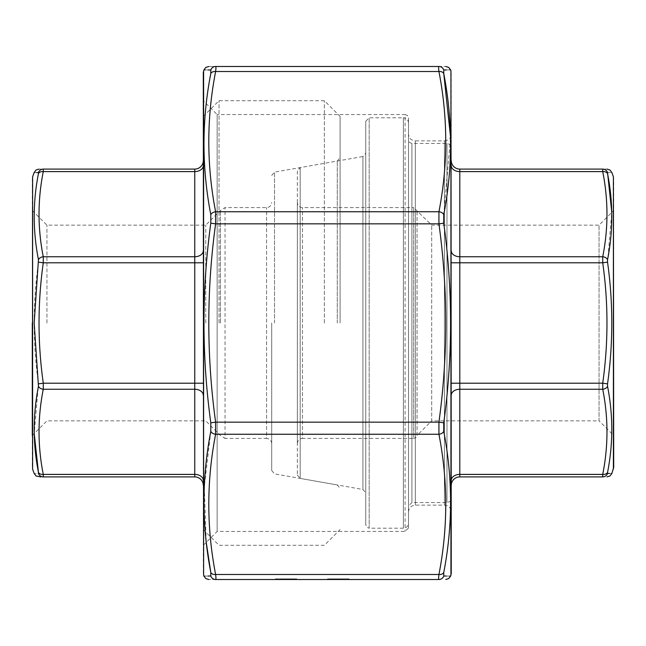 <?xml version="1.0" encoding="UTF-8"?>
<svg xmlns="http://www.w3.org/2000/svg" width="646" height="646" viewBox="0 0 646 646"><rect width="100%" height="100%" fill="white"/><g stroke="black" fill="none" stroke-linecap="round" stroke-linejoin="round"><path stroke-width="0.48" stroke-dasharray="3.23 2.42" d="M271.7 323L271.7 470.522L271.7 323M220.399 323L220.399 210.507L220.399 323M205.759 323L205.759 225.147L205.759 323M46.94 323L46.94 225.147L46.94 323M271.7 443.552C271.368 440.41 269.657 438.699 266.572 438.424L266.572 207.576L266.572 438.424L225.034 438.424L225.034 207.576L225.034 438.424L220.399 435.493L205.759 420.853L46.94 420.853L32.3 435.493L32.3 210.507L32.3 467.446M32.3 178.554L32.3 323M203.296 262.793L203.296 485.453L203.296 160.547L203.296 262.793L194.753 262.793L194.753 383.207L43.274 383.207C37.621 343.066 37.621 302.934 43.274 262.793L43.274 256.745C37.621 228.369 37.621 199.985 43.274 171.602L43.274 169.099C37.621 169.099 37.621 169.099 43.274 169.099L194.753 169.099L194.753 256.745L43.274 256.745A5.128 3.593 169.1 0 0 38.453 259.692L38.453 262.139C32.801 302.772 32.801 343.349 38.453 383.861L34.222 433.571M203.296 323L203.296 116.433L203.296 323M219.034 323L219.034 100.703L219.034 323M324.365 323L324.365 100.703L324.365 323M340.103 323L340.103 116.433L340.103 323M38.453 386.308A5.128 3.593 10.9 0 0 43.274 389.255L194.753 389.255L194.753 474.398L43.274 474.398C37.621 446.015 37.621 417.631 43.274 389.255L43.274 383.207L38.453 383.861M40.585 476.901L43.274 476.901A5.128 5.079 90 0 1 38.453 473.397C32.801 473.566 32.801 473.566 38.453 473.397M34.763 172.498L36.636 172.555M203.296 165.562A8.551 6.048 180 0 1 194.753 171.602L43.274 171.602A5.128 3.593 -169.1 0 0 38.453 173.613C32.801 202.23 32.801 230.929 38.453 259.692M203.296 160.547A8.551 8.551 0 0 1 194.753 169.099M38.453 172.603A5.128 5.079 90 0 1 43.274 169.099M38.453 262.139L43.274 262.793L194.753 262.793L194.753 256.745A8.551 6.048 180 0 0 203.296 250.705M43.274 474.398A5.128 3.593 -10.9 0 1 38.453 472.387M451.247 501.046L451.247 144.954L451.247 501.046L446.975 502.548L411.922 502.548L411.922 143.452L411.922 502.548L408.498 505.971L408.498 140.029L408.498 505.971M451.247 262.793L451.247 485.453L451.247 160.547L451.247 262.793L602.726 262.793C608.379 302.934 608.379 343.066 602.726 383.207L602.726 389.255C608.379 417.631 608.379 446.015 602.726 474.398L459.799 474.398L459.799 389.255L602.726 389.255A5.128 3.593 -10.9 0 0 607.547 386.308L607.547 383.861C613.199 343.228 613.199 302.651 607.547 262.139L611.778 212.429M613.7 467.446L613.7 178.554M613.7 435.493L613.7 210.507L613.7 435.493L599.06 420.853L599.06 225.147L599.06 420.853L431.69 420.853L431.69 225.147L431.69 420.853L417.05 435.493L417.05 210.507L417.05 435.493L415.887 437.608L413.666 438.424L413.666 207.576L302.481 207.576C299.364 207.269 297.653 205.557 297.354 202.448L297.354 443.552L297.354 202.448M607.547 172.603C613.199 172.434 613.199 172.434 607.547 172.603A5.128 5.079 90 0 0 602.726 169.099C608.379 169.099 608.379 169.099 602.726 169.099L602.726 171.602C608.379 199.985 608.379 228.369 602.726 256.745L602.726 262.793L607.547 262.139M451.247 485.453A8.551 8.551 0 0 1 459.799 476.901L602.726 476.901A5.128 5.079 90 0 0 607.547 473.397M297.354 170.956L297.354 475.044L297.354 170.956L300.18 167.589L362.923 156.526L362.923 489.474L362.923 156.526L365.749 153.159L365.749 492.841L365.749 153.159M408.498 523.066L408.498 122.934L408.498 523.066C408.199 526.183 406.487 527.895 403.37 528.202L369.173 528.202L369.173 117.798L369.173 528.202L366.775 527.217L365.749 524.778L365.749 121.222L365.749 524.778M297.354 443.552C297.685 440.41 299.389 438.699 302.481 438.424L302.481 207.576L302.481 438.424L413.666 438.424L413.666 207.576L431.69 225.147L599.06 225.147L613.7 210.507M365.749 121.222L369.173 117.798L403.37 117.798L403.37 528.202L403.37 117.798C406.487 118.105 408.199 119.817 408.498 122.934M611.237 473.502L609.364 473.445M602.726 474.398A5.128 3.593 10.9 0 0 607.547 472.387C613.199 443.77 613.199 415.071 607.547 386.308M607.547 383.861L602.726 383.207L459.799 383.207L459.799 171.602L602.726 171.602A5.128 3.593 -10.9 0 1 607.547 173.613M607.547 259.692A5.128 3.593 10.9 0 0 602.726 256.745L459.799 256.745A8.551 6.048 0 0 1 451.247 250.705M327.538 579.502L327.538 578.881L327.538 579.502L327.538 578.881L349.106 578.881L327.538 578.881L341.742 578.881L341.742 579.502L339.643 579.502L343.85 579.502L327.538 579.502L341.742 579.502L332.835 579.502L341.742 579.502L341.742 578.881L339.643 578.881L339.643 579.502L339.643 578.881L341.742 578.881L341.742 579.502L341.742 578.881L339.643 578.881L339.643 579.502L339.643 578.881L341.742 578.881L341.742 579.502L341.742 578.881L341.742 579.502L341.742 578.881L343.85 578.881L343.85 579.502L348.582 579.502L328.063 579.502L348.582 579.502L328.063 579.502L348.582 579.502L343.85 579.502L343.85 578.881L327.538 578.881L327.538 579.502L349.106 579.502L327.538 579.502L349.106 579.502L349.106 578.881L327.538 579.502L347.007 579.502L329.646 579.502L347.007 579.502L338.326 579.502L338.334 578.881L327.538 578.881L349.106 578.881L349.106 579.502M289.392 579.502L281.236 579.502L289.392 579.502L289.392 578.881L289.392 579.502M344.237 578.881L328.063 578.881L348.582 578.881L328.063 578.881L348.582 578.881L343.85 578.881L348.582 578.881L348.582 579.502L328.063 579.502L348.582 579.502L328.063 579.502L348.582 579.502L328.063 579.502L348.582 579.502L328.063 579.502L328.063 578.881L328.063 579.502L328.063 578.881L348.582 578.881L348.582 579.502L348.582 578.881L328.063 578.881L328.063 579.502L328.063 578.881L348.582 578.881L348.582 579.502L348.582 578.881L328.063 578.881L328.063 579.502L328.063 578.881L348.582 578.881L348.582 579.502L348.582 578.881L328.063 578.881L328.063 579.502L328.063 578.881L344.237 578.881L344.237 579.502M284.329 578.881L296.498 578.881L296.498 579.502L281.236 579.502L296.498 579.502L283.077 579.502L296.498 579.502L296.498 578.881L275.446 578.881L275.446 579.502L296.756 579.502L275.446 579.502L275.446 578.881L284.329 578.881L284.329 579.502M210.798 576.006A5.128 5.087 -90 0 0 215.619 579.502C206.534 579.502 206.534 579.502 215.619 579.502C216.047 579.43 216.047 577.766 215.619 574.488C206.534 527.75 206.534 481.004 215.619 434.257L215.619 422.161C206.534 356.051 206.534 289.949 215.619 223.839L215.619 211.743C206.534 164.996 206.534 118.25 215.619 71.512C216.047 68.242 216.047 66.57 215.619 66.498C206.534 66.498 206.534 66.498 215.619 66.498A5.128 5.087 -90 0 0 210.798 69.994M451.247 573.462L451.247 72.538M451.247 134.045L451.247 511.955L451.247 134.045C450.843 138.204 448.566 140.481 444.408 140.885L444.408 505.115L444.408 140.885L415.338 140.885L415.338 505.115L415.338 140.885C411.187 140.481 408.902 138.204 408.498 134.045L408.498 511.955L408.498 134.045M203.296 72.538L203.296 573.462M203.296 100.703L203.296 545.297L203.296 100.703L217.153 114.552L217.153 531.448L217.153 114.552L405.082 114.552L405.082 531.448L405.082 114.552L407.481 115.537L408.498 117.968L408.498 528.032L408.498 117.968M443.754 69.994A5.128 5.087 90 0 0 438.933 66.498C448.017 66.498 448.017 66.498 438.933 66.498L215.619 66.498M438.933 66.498C438.505 66.57 438.505 68.234 438.933 71.512C448.017 118.25 448.017 164.996 438.933 211.743L438.933 223.839C448.017 289.949 448.017 356.051 438.933 422.161L438.933 434.257C448.017 481.004 448.017 527.75 438.933 574.488C438.505 577.758 438.505 579.43 438.933 579.502A5.128 5.087 90 0 0 443.754 576.006M205.032 69.897L208.174 69.954M443.754 73.523A5.128 3.593 -10.7 0 0 438.933 71.512L215.619 71.512A5.128 3.593 10.7 0 0 210.798 73.523C201.714 120.568 201.714 167.613 210.798 214.674L210.798 223.193C201.714 289.876 201.714 356.414 210.798 422.807L210.798 431.326L204.273 486.914L206.252 542.349M208.125 576.046L204.855 576.111M449.511 576.103L446.378 576.046M210.798 572.477A5.128 3.593 169.3 0 0 215.619 574.488L438.933 574.488A5.128 3.593 10.7 0 0 443.754 572.477C452.838 525.432 452.838 478.387 443.754 431.326L443.754 422.807C452.838 356.124 452.838 289.586 443.754 223.193L443.754 214.674L450.545 137.081M446.426 69.954L449.697 69.889M408.498 511.955C408.902 507.796 411.187 505.519 415.338 505.115L444.408 505.115C448.526 505.479 450.803 507.764 451.247 511.955M408.498 528.032L405.082 531.448L217.153 531.448L203.296 545.297M443.754 214.674A5.128 3.593 10.7 0 0 438.933 211.743L215.619 211.743A5.128 3.593 -10.7 0 0 210.798 214.674M210.798 223.193L215.619 223.839L438.933 223.839L443.754 223.193M210.798 422.807L215.619 422.161L438.933 422.161L443.754 422.807M210.798 431.326A5.128 3.593 -169.3 0 0 215.619 434.257L438.933 434.257A5.128 3.593 -10.7 0 0 443.754 431.326M284.749 578.881L296.756 578.881L281.236 578.881L281.236 579.502L281.236 578.881L283.707 578.881L283.723 579.502L283.707 578.881L281.236 578.881L281.236 579.502L281.236 578.881L284.749 578.881L284.749 579.502M296.498 578.881L296.498 579.502L296.498 578.881M286.033 578.881L286.033 579.502M283.077 578.881L283.077 579.502L287.551 579.502L283.077 579.502L283.077 578.881L283.077 579.502L283.077 578.881L287.551 578.881L283.077 578.881M287.05 578.881L287.05 579.502M329.646 578.881L329.646 579.502L329.646 578.881L338.326 578.881L338.326 579.502L338.334 578.881L338.334 579.502L338.326 578.881L329.646 578.881M343.486 578.881L343.486 579.502L343.486 578.881L338.326 578.881L347.007 578.881L347.007 579.502L347.007 578.881L343.486 578.881M343.85 578.881L343.85 579.502L343.85 578.881M335.88 578.881L348.582 578.881L338.682 578.881L348.582 578.881L348.582 579.502L348.582 578.881L348.582 579.502L348.582 578.881L328.063 578.881L328.063 579.502L328.063 578.881L328.063 579.502L328.063 578.881L335.88 578.881L335.88 579.502M332.835 578.881L341.742 578.881L332.835 578.881L332.835 579.502M289.037 578.881L281.236 578.881L296.756 578.881L289.037 578.881L289.037 579.502M296.756 578.881L296.756 579.502M294.915 578.881L294.915 579.502M285.71 578.881L285.71 579.502M288.956 578.881L288.956 579.502M292.283 578.881L292.283 579.502M293.3 578.881L293.3 579.502M289.117 578.881L289.117 579.502M291.758 578.881L291.758 579.502M292.622 578.881L292.622 579.502M284.03 578.881L284.03 579.502M284.192 578.881L284.192 579.502M287.551 578.881L287.551 579.502L287.551 578.881M284.482 578.881L284.482 579.502M348.582 579.502L348.582 578.881L348.582 579.502L348.582 578.881L348.582 579.502L348.582 578.881L328.063 578.881L328.063 579.502M337.269 578.881L337.269 579.502M338.682 578.881L338.682 579.502M341.742 578.881L341.742 579.502L341.742 578.881L339.643 578.881L339.643 579.502L339.643 578.881L341.742 578.881M330.171 578.881L330.171 579.502L330.171 578.881M274.526 323L274.526 172.111L274.526 323M337.277 323L337.277 161.048L337.277 323M32.607 469.198L32.607 176.802M203.296 480.438A8.551 6.048 0 0 0 194.753 474.398L194.753 476.901M203.296 383.207L194.753 383.207L194.753 389.255A8.551 6.048 0 0 1 203.296 395.295M446.975 502.548L446.975 143.452L446.975 502.548M300.18 167.589L300.18 478.411L300.18 167.589M613.393 176.802L613.393 469.198M459.799 476.901L459.799 474.398A8.551 6.048 180 0 0 451.247 480.438M451.247 395.295A8.551 6.048 180 0 1 459.799 389.255L459.799 383.207L451.247 383.207M451.247 165.562A8.551 6.048 0 0 0 459.799 171.602L459.799 169.099M203.611 575.223L203.611 70.777M450.94 70.777L450.94 575.223M288.835 578.881L288.835 579.502M289.44 578.881L289.44 579.502M291.071 578.881L291.071 579.502M338.326 578.881L338.326 579.502L338.326 578.881M32.3 210.507L46.94 225.147L205.759 225.147L220.399 210.507L225.034 207.576L266.572 207.576C269.657 207.301 271.368 205.589 271.7 202.448M203.296 529.567L219.034 545.297L324.365 545.297L340.103 529.567M203.296 116.433L219.034 100.703L324.365 100.703L340.103 116.433M271.7 470.522L274.526 473.889L337.277 484.952L340.103 488.319M271.7 175.478L274.526 172.111L337.277 161.048L340.103 157.681M451.247 144.954L446.975 143.452L411.922 143.452L409.524 142.467L408.498 140.029M297.354 475.044L300.18 478.411L362.923 489.474L365.749 492.841"/><path stroke-width="0.97" d="M32.3 323L32.3 435.493M32.607 469.198L32.607 176.802L32.607 469.198L34.181 473.526L36.063 475.973L40.585 476.901M34.222 433.571L38.453 472.387C32.801 443.77 32.801 415.071 38.453 386.308L34.181 323L38.453 259.692C32.801 230.84 32.801 202.141 38.453 173.613L38.453 172.603A5.128 5.079 -90 0 1 43.274 169.099C37.621 169.099 37.621 169.099 43.274 169.099L43.274 171.602C37.621 199.985 37.621 228.369 43.274 256.745L43.274 262.793C37.621 302.934 37.621 343.066 43.274 383.207L43.274 389.255C37.621 417.631 37.621 446.015 43.274 474.398L43.274 476.901C37.621 476.901 37.621 476.901 43.274 476.901L194.753 476.901L43.274 476.901L43.363 476.134M43.274 169.099L194.753 169.099A8.551 8.551 0 0 0 203.296 160.547M38.453 472.387L38.453 473.397C32.801 473.566 32.801 473.566 38.453 473.397L38.453 472.387A5.128 3.593 169.1 0 0 43.274 474.398L194.753 474.398L194.753 389.255L43.274 389.255A5.128 3.593 -169.1 0 1 38.453 386.308M36.636 172.555L38.453 172.603C32.801 172.434 32.801 172.434 38.453 172.603L38.453 173.613A5.128 3.593 10.9 0 1 43.274 171.602L194.753 171.602L194.753 169.099M32.607 176.802L34.181 172.474L34.763 172.498M194.753 476.901A8.551 8.551 0 0 1 203.296 485.453A8.551 8.551 0 0 0 194.753 476.901L194.753 474.398A8.551 6.048 180 0 1 203.296 480.438M38.453 383.861L43.274 383.207L194.753 383.207L194.753 262.793L43.274 262.793L38.453 262.139M38.453 259.692A5.128 3.593 -10.9 0 1 43.274 256.745L194.753 256.745L194.753 171.602A8.551 6.048 0 0 0 203.296 165.562M43.274 476.901A5.128 5.079 -90 0 1 38.453 473.397M613.393 469.198L613.393 176.802L613.7 467.446L611.819 473.526L611.237 473.502M607.547 262.139L602.726 262.793L459.799 262.793L459.799 383.207L602.726 383.207C608.379 343.066 608.379 302.934 602.726 262.793L602.726 256.745C608.379 228.369 608.379 199.985 602.726 171.602L602.726 169.099C608.379 169.099 608.379 169.099 602.726 169.099L459.799 169.099L602.726 169.099A5.128 5.079 -90 0 1 607.547 172.603C613.199 172.434 613.199 172.434 607.547 172.603L607.547 173.613C613.199 202.23 613.199 230.929 607.547 259.692L607.547 262.139C613.199 302.772 613.199 343.349 607.547 383.861L607.547 386.308C613.199 415.16 613.199 443.859 607.547 472.387L607.547 473.397C613.199 473.566 613.199 473.566 607.547 473.397L607.547 472.387A5.128 3.593 10.9 0 1 602.726 474.398C608.379 446.015 608.379 417.631 602.726 389.255L602.726 383.207L607.547 383.861M602.653 475.577L602.726 476.901C608.379 476.901 608.379 476.901 602.726 476.901C608.379 476.901 608.379 476.901 602.726 476.901L459.799 476.901A8.551 8.551 0 0 0 451.247 485.453M609.364 473.445L607.547 473.397A5.128 5.079 -90 0 1 602.726 476.901L602.726 474.398L459.799 474.398L459.799 476.901M611.778 212.429L607.547 172.603M459.799 169.099A8.551 8.551 0 0 1 451.247 160.547A8.551 8.551 0 0 0 459.799 169.099L459.799 256.745L602.726 256.745A5.128 3.593 10.9 0 1 607.547 259.692M451.247 383.207L459.799 383.207L459.799 389.255L602.726 389.255A5.128 3.593 -10.9 0 0 607.547 386.308M451.247 165.562A8.551 6.048 180 0 0 459.799 171.602L602.726 171.602A5.128 3.593 -10.9 0 1 607.547 173.613M446.378 576.046L443.754 576.006A5.128 5.087 -90 0 1 438.933 579.502C438.505 579.43 438.505 577.766 438.933 574.488C448.017 527.75 448.017 481.004 438.933 434.257L438.933 422.161C448.017 356.051 448.017 289.949 438.933 223.839L438.933 211.743C448.017 164.996 448.017 118.25 438.933 71.512C438.505 68.242 438.505 66.57 438.933 66.498C448.017 66.498 448.017 66.498 438.933 66.498L215.619 66.498C206.534 66.498 206.534 66.498 215.619 66.498C216.047 66.57 216.047 68.234 215.619 71.512C206.534 118.25 206.534 164.996 215.619 211.743L215.619 223.839C206.534 289.949 206.534 356.051 215.619 422.161L215.619 434.257C206.534 481.004 206.534 527.75 215.619 574.488C216.047 577.758 216.047 579.43 215.619 579.502C206.534 579.502 206.534 579.502 215.619 579.502L438.933 579.502C448.017 579.502 448.017 579.502 438.933 579.502C448.017 579.502 448.017 579.502 438.933 579.502L283.077 579.502M283.723 579.502L215.619 579.502A5.128 5.087 90 0 1 210.798 576.006L208.125 576.046M450.94 575.223L450.94 70.777L451.247 573.462L450.609 576.127L449.511 576.103M203.611 70.777L203.611 575.223L203.296 72.538L203.942 69.873L205.032 69.897M208.174 69.954L210.798 69.994L210.798 73.523L210.798 69.994C201.714 69.841 201.714 69.841 210.798 69.994A5.128 5.087 90 0 1 215.619 66.498M206.252 542.349L210.798 572.477L210.798 576.006C201.714 576.159 201.714 576.159 210.798 576.006L210.798 572.477C201.714 525.432 201.714 478.387 210.798 431.326L210.798 422.807C201.714 356.124 201.714 289.586 210.798 223.193L210.798 214.674C201.714 167.411 201.714 120.358 210.798 73.523A5.128 3.593 -169.3 0 1 215.619 71.512L438.933 71.512A5.128 3.593 -10.7 0 1 443.754 73.523L443.754 69.994L446.426 69.954M204.855 576.111L203.942 576.127L205.816 578.574L208.763 579.502M443.754 576.006L443.754 572.477L443.754 576.006C452.838 576.159 452.838 576.159 443.754 576.006M450.545 137.081L443.754 73.523C452.838 120.568 452.838 167.613 443.754 214.674L443.754 223.193C452.838 289.876 452.838 356.414 443.754 422.807L443.754 431.326C452.838 478.589 452.838 525.642 443.754 572.477A5.128 3.593 10.7 0 1 438.933 574.488L215.619 574.488A5.128 3.593 -10.7 0 1 210.798 572.477M449.697 69.889L450.609 69.873L448.736 67.426L445.788 66.498M438.933 66.498A5.128 5.087 -90 0 1 443.754 69.994C452.838 69.841 452.838 69.841 443.754 69.994L443.754 73.523M443.754 214.674A5.128 3.593 10.7 0 0 438.933 211.743L215.619 211.743A5.128 3.593 169.3 0 0 210.798 214.674M443.754 223.193L438.933 223.839L215.619 223.839L210.798 223.193M210.798 431.326A5.128 3.593 10.7 0 0 215.619 434.257L438.933 434.257A5.128 3.593 -10.7 0 0 443.754 431.326M443.754 422.807L438.933 422.161L215.619 422.161L210.798 422.807M203.296 395.295A8.551 6.048 180 0 0 194.753 389.255L194.753 383.207L203.296 383.207M203.296 262.793L194.753 262.793L194.753 256.745A8.551 6.048 0 0 0 203.296 250.705M451.247 395.295A8.551 6.048 0 0 1 459.799 389.255L459.799 474.398A8.551 6.048 -0 0 0 451.247 480.438M451.247 250.705A8.551 6.048 180 0 0 459.799 256.745L459.799 262.793L451.247 262.793M34.181 172.474L36.063 170.027L39.002 169.099M613.393 176.802L611.819 172.474L609.937 170.027L606.998 169.099M611.819 473.526L609.937 475.973L606.998 476.901M203.611 575.223L203.942 576.127M450.94 70.777L450.609 69.873M203.942 69.873L205.816 67.426L208.763 66.498M450.609 576.127L448.736 578.574L445.788 579.502"/></g></svg>
